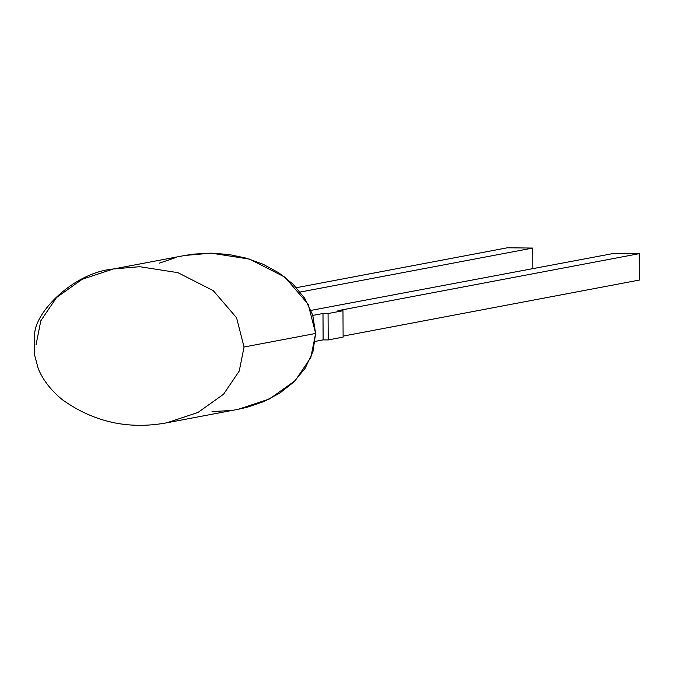 <?xml version="1.0" encoding="UTF-8"?>
<svg xmlns="http://www.w3.org/2000/svg" width="673" height="673" viewBox="0 0 673 673"><rect width="100%" height="100%" fill="white"/><g stroke="black" fill="none" stroke-linecap="round" stroke-linejoin="round"><path stroke-width="1.01" d="M311.019 310.379L613.843 253.401L639.215 253.671L337.905 310.665L342.978 310.716L328.062 313.542L322.99 313.483L312.81 315.41L322.99 313.483L323.124 339.89L322.99 313.483L328.062 313.542L328.197 339.941L328.062 313.542L342.978 310.716L343.112 337.123L342.978 310.716L337.905 310.665L639.215 253.671L639.35 280.069L639.215 253.671L613.843 253.401L311.019 310.379M315.157 341.396L323.124 339.89L328.197 339.941L343.112 337.123L328.197 339.941L323.124 339.89L315.157 341.396M343.112 336.105L639.35 280.069L343.112 336.105M244.038 347.007L236.585 317.774L213.282 290.677L177.933 272.658L139.622 266.693L113.257 268.998L139.622 266.693L177.933 272.658L213.282 290.677L236.585 317.774L244.038 347.007L315.637 333.463L308.184 304.23L284.881 277.133L249.532 259.113L211.221 253.149L184.856 255.454L113.257 268.998C73.197 272.733 34.718 312.533 34.685 334.372L34.239 353.72L38.1 368.131C42.475 379.379 50.492 389.852 62.152 399.569C93.606 422.114 128.493 429.862 166.811 422.795L197.971 412.465L223.562 394.235L239.251 371.025L244.038 347.007L239.251 371.025L223.562 394.235L197.971 412.465L166.811 422.795L238.41 409.251L269.57 398.921L295.161 380.691L310.842 357.481L315.637 333.463L244.038 347.007M532.831 268.72L532.722 248.059L300.2 292.04L532.722 248.059L532.831 268.72M507.358 247.79L532.722 248.059L507.358 247.79L296.457 287.682L507.358 247.79M36.031 344.786L40.817 320.769L56.507 297.559L82.098 279.329L113.257 268.998M159.324 263.177L176.107 257.431M184.478 255.53L193.521 254.116L211.246 253.149L228.938 254.495L246.259 258.146L263.143 264.253L278.916 272.876L293.134 284.267L304.785 298.4L312.709 315.082L315.637 333.463L312.937 351.676L305.197 368.232L293.68 382.146L279.606 393.234L263.942 401.529L247.151 407.283L238.032 409.327M229.745 410.589L212.02 411.556"/></g></svg>
